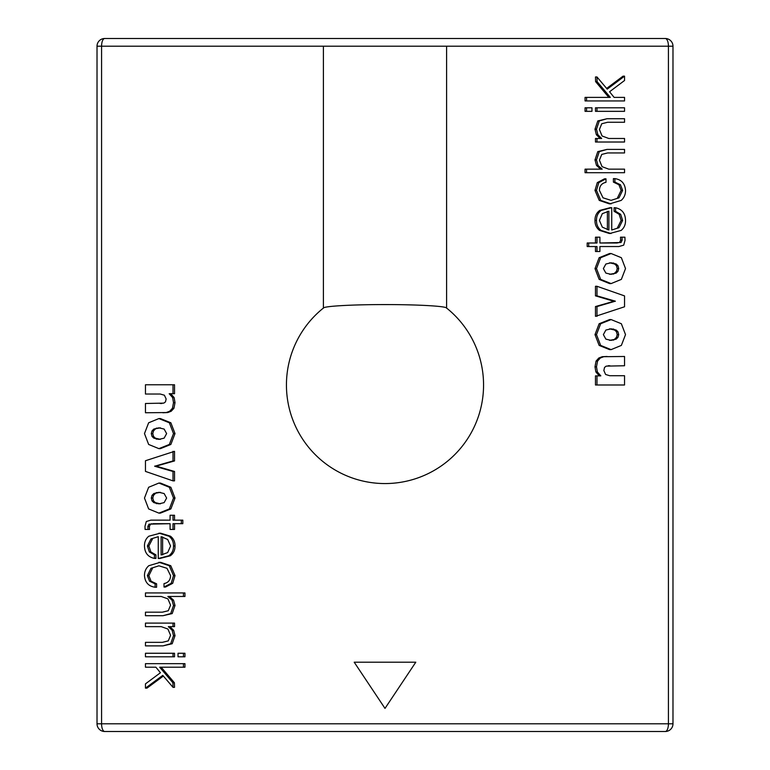 <?xml version="1.0" encoding="UTF-8"?>
<svg xmlns="http://www.w3.org/2000/svg" width="770" height="770" viewBox="0 0 770 770"><rect width="100%" height="100%" fill="white"/><g stroke="black" fill="none" stroke-linecap="round" stroke-linejoin="round"><path stroke-width="1.16" d="M446.6 308.202C447.437 306.219 417.975 304.535 385 304.583C352.073 304.535 322.534 306.219 323.4 308.202M323.4 308.058L323.4 46.2L446.6 46.2L446.6 308.058M157.08 38.5L149.38 38.5M620.62 38.5L597.52 38.5M181.316 523.687L182.817 523.687L182.817 520.145L173.009 520.145L173.009 515.246L170.093 515.246L170.093 520.145L150.862 520.135L146.3 521.511L144.972 526.314L145.078 529.423L148.013 529.423L147.859 526.459L148.976 524.158L170.093 523.687L170.093 529.423L173.009 529.423L173.009 523.687L181.316 523.687L181.316 520.145M173.009 529.423L174.52 529.423L174.52 523.687M152.999 523.687L170.093 523.687M148.013 529.423L149.515 529.423L149.361 526.459L150.477 524.158L151.728 523.744M174.52 520.145L174.52 515.246L173.009 515.246M158.899 513.118L160.41 513.118L170.863 508.932L175.011 498.065L170.863 487.275L160.41 483.05L158.899 483.05L148.639 487.275L144.481 498.065L148.639 508.932L158.899 513.118L169.352 508.932L173.51 498.065L169.352 487.275L158.899 483.05M146.964 394.038L160.295 394.038L164.385 395.212L166.137 398.956L165.492 401.844L163.817 403.124L145.463 403.49L145.463 412.758L166.262 412.547L169.689 411.247L172.451 408.264L173.51 402.652L172.644 397.599L169.198 393.711L173.009 393.711L173.009 384.769L145.463 384.769L145.463 394.038L160.295 394.038M173.009 393.711L174.52 393.711L174.52 384.769L173.009 384.769M162.894 412.758L167.773 412.547L171.19 411.247L173.953 408.264L175.011 402.652L174.145 397.599L170.699 393.711M161.883 403.519L160.112 403.49M623.036 97.395L614.113 97.395L609.571 91.765L624.537 80.504L624.537 76.163L607.232 89.127L596.991 76.971L597.087 81.601L610.321 97.395L586.557 97.395L586.557 100.937L624.537 100.937L624.537 97.395L614.113 97.395M586.557 97.395L585.046 97.395L585.046 100.937L586.557 100.937M596.991 76.971L595.479 76.971L595.585 81.601L608.82 97.395M624.537 76.163L623.036 76.163L606.644 88.434M586.557 107.8L585.046 107.8L585.046 111.342L591.966 111.342L591.966 107.8L586.557 107.8L586.557 111.342M596.991 107.8L595.479 107.8L595.479 111.342L624.537 111.342L624.537 107.8L596.991 107.8L596.991 111.342M623.036 138.475L608.762 138.475L602.073 135.992L599.416 129.504L601.745 123.749L607.665 122.257L623.036 122.257M607.665 122.257L624.537 122.257L624.537 118.715L607.039 118.715L599.291 120.938L596.49 129.206L597.876 134.76L601.659 138.475L595.479 138.475L595.479 142.017L624.537 142.017L624.537 138.475L608.762 138.475M607.039 118.715L597.79 120.938L594.989 129.206L596.375 134.76L600.157 138.475M623.036 169.159L608.762 169.159L602.073 166.676L599.416 160.189L601.745 154.423L607.665 152.941L623.036 152.941M607.665 152.941L624.537 152.941L624.537 149.399L607.039 149.399L599.291 151.613L596.49 159.891L598.011 165.434L602.14 169.159L585.046 169.159L585.046 172.701L624.537 172.701L624.537 169.159L608.762 169.159M607.039 149.399L597.79 151.613L594.989 159.891L596.5 165.434L600.639 169.159M605.99 178.833L604.479 178.833L597.299 182.596L594.989 190.402L599.253 200.412L609.551 203.906L621.188 200.412C624.104 197.842 625.548 194.512 625.519 190.411C625.019 183.539 621.486 179.612 614.903 178.621L614.903 182.105L620.428 184.742L622.632 190.383L619.013 197.823L611.072 200.354L603.016 197.823L599.416 190.363C599.57 185.897 601.765 183.212 605.99 182.317L605.99 178.833L598.81 182.596L596.49 190.402L600.754 200.412L611.062 203.906M614.903 178.621L613.401 178.621L613.401 182.105L618.926 184.742L621.13 190.383L617.511 197.823L619.013 197.823M610.466 207.602L599.734 210.422C596.481 212.818 594.902 216.158 594.989 220.432C594.902 224.609 596.423 227.93 599.532 230.403L609.551 233.541L621.188 230.403C624.162 227.891 625.606 224.571 625.519 220.432C625.375 213.434 622.064 209.209 615.577 207.756L615.577 211.298L620.639 214.291L622.632 220.432L619.003 227.689L611.746 229.999L611.746 207.64L601.245 210.422C597.992 212.818 596.404 216.158 596.49 220.432C596.404 224.609 597.924 227.93 601.043 230.403L611.062 233.541M615.577 207.756L614.065 207.756L614.065 211.298L619.138 214.291L621.13 220.432L617.501 227.689L619.003 227.689M596.991 286.286L595.479 286.286L595.479 295.853L613.825 301.282L595.479 306.556L595.479 316.345L624.537 306.778L624.537 295.901L596.991 286.286L596.991 295.853L615.326 301.176L596.991 306.556L596.991 316.345M611.101 319.569L609.599 319.569L599.147 323.747L594.998 334.623L599.147 345.412L609.59 349.628L611.101 349.628L621.361 345.412L625.519 334.623L621.361 323.747L611.101 319.569L600.658 323.747L596.5 334.623L600.658 345.412L611.101 349.628M623.036 375.722L609.705 375.722L605.615 374.48L603.863 370.543L604.508 367.483L606.183 366.125L624.537 365.75L624.537 356.481L603.747 356.703L600.311 358.021L597.559 361.072L596.5 366.78L597.356 371.92L600.802 375.875L596.991 375.875L596.991 384.99L624.537 384.99L624.537 375.722L609.705 375.722M596.991 375.875L595.479 375.875L595.479 384.99L596.991 384.99M607.106 356.481L602.236 356.703L598.81 358.021L596.057 361.072L594.998 366.78L595.855 371.92L599.301 375.875M608.146 365.721L609.888 365.75M611.101 253.522L609.599 253.522L599.147 257.709L594.998 268.586L599.147 279.375L609.59 283.591L611.101 283.591L621.361 279.375L625.519 268.586L621.361 257.709L611.101 253.522L600.658 257.709L596.5 268.586L600.658 279.375L611.101 283.591M599.907 246.544L618.859 246.544L623.7 245.149L625.028 240.317L624.922 237.189L620.485 237.189L620.639 240.192L619.523 242.512L617.001 243.002L599.907 243.002L599.907 237.189L596.991 237.189L596.991 243.002L587.183 243.002L587.183 246.544L596.991 246.544L596.991 251.501L599.907 251.501L599.907 246.544L617.357 246.544M596.991 237.189L595.479 237.189L595.479 243.002M595.479 246.544L595.479 251.501L596.991 251.501M158.899 448.641L160.41 448.641L170.863 444.454L175.011 433.577L170.863 422.788L160.41 418.572L158.899 418.572L148.639 422.788L144.481 433.577L148.639 444.454L158.899 448.641L169.352 444.454L173.51 433.577L169.352 422.788L158.899 418.572M173.009 480.875L174.52 480.875L174.52 471.471L156.175 466.129L174.52 460.941L174.52 451.336L145.463 460.739L145.463 471.413L173.009 480.875L173.009 471.471L154.674 466.235L173.009 460.941L173.009 451.336M159.525 558.558L170.266 555.805C173.5 553.476 175.088 550.203 175.011 545.997C175.088 541.878 173.568 538.615 170.468 536.209L160.449 533.138L148.812 536.209C145.848 538.654 144.404 541.916 144.481 545.997C144.673 552.899 147.984 557.028 154.423 558.414L154.423 554.872L149.361 551.955L147.368 545.997L150.997 538.933L158.254 536.68L158.254 558.519L168.755 555.805C171.999 553.476 173.577 550.203 173.51 545.997C173.577 541.878 172.066 538.615 168.957 536.209L158.938 533.138M154.423 558.414L155.935 558.414L155.935 554.872L150.862 551.955L148.87 545.997L152.499 538.933L150.997 538.933M164.01 587.038L165.521 587.038L172.701 583.323L175.011 575.594L170.748 565.709L160.449 562.264L148.812 565.709C145.905 568.231 144.462 571.532 144.481 575.594C145.001 582.418 148.543 586.297 155.097 587.24L155.097 583.814L149.573 581.206L147.368 575.642L150.987 568.308L158.928 565.806L166.984 568.308L170.584 575.652C170.401 580.099 168.216 582.746 164.01 583.602L164.01 587.038L171.19 583.323L173.51 575.594L169.246 565.709L158.938 562.264M155.097 587.24L156.599 587.24L156.599 583.814L151.074 581.206L148.87 575.642L152.489 568.308L150.987 568.308M146.964 596.481L161.238 596.481L167.927 598.887L170.584 605.172L168.255 610.745L162.335 612.179L145.463 612.179L145.463 615.721L162.961 615.721L170.709 613.565L173.51 605.499L171.989 600.09L167.86 596.471L183.443 596.471L183.443 592.938L145.463 592.938L145.463 596.481L161.238 596.481M183.443 596.471L184.954 596.471L184.954 592.938L183.443 592.938M162.961 615.721L172.21 613.565L175.011 605.499L173.5 600.09L169.362 596.471M146.964 626.645L161.238 626.645L167.927 629.051L170.584 635.327L168.255 640.9L162.335 642.344L145.463 642.344L145.463 645.886L162.961 645.886L170.709 643.72L173.51 635.664L172.124 630.255L168.341 626.636L173.009 626.636L173.009 623.103L145.463 623.103L145.463 626.645L161.238 626.645M173.009 626.636L174.52 626.636L174.52 623.103L173.009 623.103M162.961 645.886L172.21 643.72L175.011 635.664L173.625 630.255L169.843 626.636M173.009 656.8L174.52 656.8L174.52 653.258L145.463 653.258L145.463 656.8L173.009 656.8L173.009 653.258M183.443 656.8L184.954 656.8L184.954 653.258L178.024 653.258L178.024 656.8L183.443 656.8L183.443 653.258M146.964 667.205L155.887 667.205L160.43 672.749L145.463 683.856L145.463 688.139L162.768 675.357L173.009 687.341L172.903 682.769L159.679 667.205L183.443 667.205L183.443 663.663L145.463 663.663L145.463 667.205L155.887 667.205M183.443 667.205L184.954 667.205L184.954 663.663L183.443 663.663M173.009 687.341L174.52 687.341L174.405 682.769L161.18 667.205M145.463 688.139L146.964 688.139L163.356 676.041M220.22 38.5L172.48 38.5M323.4 46.2L101.573 46.2A7.7 3.147 90 0 1 104.72 38.5A7.7 7.7 0 0 0 97.02 46.2A7.7 7.7 0 0 1 104.72 38.5L665.28 38.5A7.7 7.7 0 0 1 672.98 46.2L672.98 723.8A7.7 7.7 0 0 1 665.28 731.5L104.72 731.5A7.7 7.7 0 0 1 97.02 723.8L97.02 46.2L101.573 46.2L101.573 723.8A7.7 3.147 90 0 0 104.72 731.5A7.7 7.7 0 0 1 97.02 723.8L668.427 723.8A7.7 3.147 90 0 1 665.28 731.5A7.7 7.7 0 0 0 672.98 723.8L668.427 723.8L668.427 46.2L446.6 46.2M549.78 38.5L559.02 38.5M602.236 356.703L603.747 356.703M598.81 358.021L600.311 358.021M596.057 361.072L597.559 361.072M594.998 366.78L596.5 366.78M595.855 371.92L597.356 371.92M599.301 375.779L600.802 375.779M599.147 323.747L600.658 323.747M594.998 334.623L596.5 334.623M599.147 345.412L600.658 345.412M595.479 295.853L596.991 295.853M613.825 301.176L615.326 301.176M613.825 301.282L615.326 301.282M595.479 306.556L596.991 306.556M599.147 257.709L600.658 257.709M594.998 268.586L596.5 268.586M599.147 279.375L600.658 279.375M588.684 243.002L588.684 246.544M618.859 246.544L617.607 246.544M621.987 237.189L622.141 240.192L621.024 242.512L599.907 243.002M620.639 240.192L622.141 240.192M619.523 242.512L621.024 242.512M599.734 210.422L601.245 210.422M594.989 220.432L596.49 220.432M599.532 230.403L601.043 230.403M614.065 211.298L615.577 211.298M619.138 214.291L620.639 214.291M621.13 220.432L622.632 220.432M597.299 182.596L598.81 182.596M594.989 190.402L596.49 190.402M599.253 200.412L600.754 200.412M613.401 182.105L614.903 182.105M618.926 184.742L620.428 184.742M621.13 190.383L622.632 190.383M597.79 151.613L599.291 151.613M594.989 159.891L596.49 159.891M596.5 165.434L598.011 165.434M600.639 169.044L602.14 169.044M586.557 169.159L586.557 172.701M597.79 120.938L599.291 120.938M594.989 129.206L596.49 129.206M596.375 134.76L597.876 134.76M600.157 138.369L601.659 138.369M596.991 138.475L596.991 142.017M595.585 81.601L597.087 81.601M167.773 412.547L166.262 412.547M171.19 411.247L169.689 411.247M173.953 408.264L172.451 408.264M175.011 402.652L173.51 402.652M174.145 397.599L172.644 397.599M170.699 393.817L169.198 393.817M170.863 444.454L169.352 444.454M175.011 433.577L173.51 433.577M170.863 422.788L169.352 422.788M174.52 471.471L173.009 471.471M156.175 466.235L154.674 466.235M156.175 466.129L154.674 466.129M174.52 460.941L173.009 460.941M170.863 508.932L169.352 508.932M175.011 498.065L173.51 498.065M170.863 487.275L169.352 487.275M170.093 520.145L151.141 520.145M149.361 526.459L147.859 526.459M150.477 524.158L148.976 524.158M170.266 555.805L168.755 555.805M175.011 545.997L173.51 545.997M170.468 536.209L168.957 536.209M155.935 554.872L154.423 554.872M150.862 551.955L149.361 551.955M148.87 545.997L147.368 545.997M172.701 583.323L171.19 583.323M175.011 575.594L173.51 575.594M170.748 565.709L169.246 565.709M156.599 583.814L155.097 583.814M151.074 581.206L149.573 581.206M148.87 575.642L147.368 575.642M172.21 613.565L170.709 613.565M175.011 605.499L173.51 605.499M173.5 600.09L171.989 600.09M169.362 596.577L167.86 596.577M172.21 643.72L170.709 643.72M175.011 635.664L173.51 635.664M173.625 630.255L172.124 630.255M169.843 626.741L168.341 626.741M174.405 682.769L172.903 682.769M665.28 38.5A7.7 3.147 90 0 1 668.427 46.2L672.98 46.2A7.7 7.7 0 0 0 665.28 38.5M415.8 662.2L385 708.4L354.2 662.2L415.8 662.2M167.687 552.571L161.113 554.978L161.113 536.68L167.687 539.462L170.584 545.997L167.687 552.571M153.817 493.541L158.899 492.319L164.126 493.541L166.628 498.065L164.126 502.627L158.899 503.85L153.817 502.627L152.017 500.885L151.286 498.065L152.017 495.36L153.817 493.541L160.41 492.319M153.817 429.063L158.899 427.841L164.126 429.063L166.628 433.577L164.126 438.149L158.899 439.372L153.817 438.149L152.017 436.407L151.286 433.577L152.017 430.882L153.817 429.063L160.41 427.841M162.614 554.843L162.614 536.95M160.41 503.85L155.328 502.627L153.519 500.885L152.787 498.065L153.519 495.36L155.328 493.541M157.812 492.636L156.31 492.636M157.812 503.609L156.31 503.609M155.328 502.627L153.817 502.627M153.519 500.885L152.017 500.885M152.787 498.065L151.286 498.065M153.519 495.36L152.017 495.36M160.41 439.372L155.328 438.149L153.519 436.407L152.787 433.577L153.519 430.882L155.328 429.063M157.812 428.159L156.31 428.159M157.812 439.131L156.31 439.131M155.328 438.149L153.817 438.149M153.519 436.407L152.017 436.407M152.787 433.577L151.286 433.577M153.519 430.882L152.017 430.882M602.313 213.656L608.887 211.182L608.887 229.999L602.313 227.14L599.416 220.432L602.313 213.656M616.183 273.1L611.101 274.322L605.875 273.1L603.372 268.586L605.875 264.014L611.101 262.791L616.183 264.014L617.983 265.756L618.714 268.586L617.983 271.281L616.183 273.1L609.59 274.322M616.183 339.137L611.101 340.369L605.875 339.137L603.372 334.623L605.875 330.051L611.101 328.829L616.183 330.051L617.983 331.793L618.714 334.623L617.983 337.318L616.183 339.137L609.59 340.369M607.386 211.327L607.386 229.73M609.59 262.791L614.672 264.014L616.481 265.756L617.213 268.586L616.481 271.281L614.672 273.1M612.188 274.005L613.69 274.005M612.188 263.032L613.69 263.032M614.672 264.014L616.183 264.014M616.481 265.756L617.983 265.756M617.213 268.586L618.714 268.586M616.481 271.281L617.983 271.281M609.59 328.829L614.672 330.051L616.481 331.793L617.213 334.623L616.481 337.318L614.672 339.137M612.188 340.042L613.69 340.042M612.188 329.069L613.69 329.069M614.672 330.051L616.183 330.051M616.481 331.793L617.983 331.793M617.213 334.623L618.714 334.623M616.481 337.318L617.983 337.318M323.573 307.923A98.56 98.56 0 0 0 385 483.56A98.56 98.56 0 0 0 446.427 307.923"/></g></svg>
